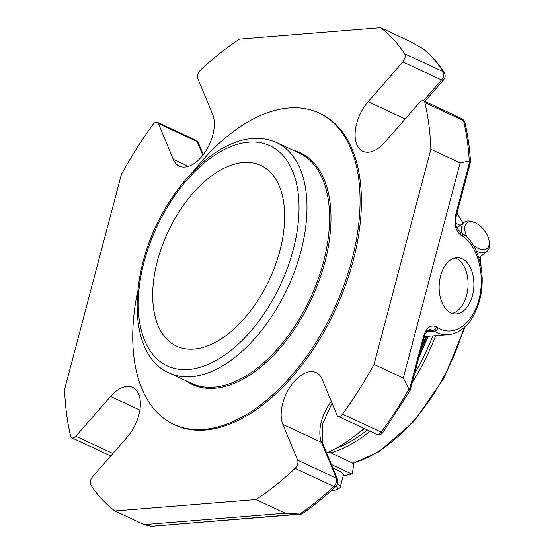 <?xml version="1.0" encoding="UTF-8"?>
<svg xmlns="http://www.w3.org/2000/svg" width="554" height="554" viewBox="0 0 554 554"><rect width="100%" height="100%" fill="white"/><g stroke="black" fill="none" stroke-linecap="round" stroke-linejoin="round"><path stroke-width="0.83" d="M194.025 349.103A99.699 56.03 -65 0 0 275.338 265.276A99.699 56.03 -65 0 0 260.754 165.424A99.699 56.03 -65 0 0 167.876 232.161A99.699 56.03 -65 0 0 176.594 346.195A99.699 56.03 -65 0 0 194.025 349.103M335.966 486.218A16.253 4.086 14.8 0 1 336.707 489.604A16.253 4.086 14.8 0 1 331.59 490.283M467.334 237.493A16.253 9.051 -127.9 0 1 474.363 222.514A16.253 9.051 -127.9 0 1 489.196 241.544A16.253 9.051 -127.9 0 1 488.303 247.056A16.253 9.051 -127.9 0 1 472.991 244.736M337.518 483.684A18.469 4.647 14.8 0 1 340.204 487.208A18.469 4.647 14.8 0 1 339.283 488.212L336.707 489.604M489.196 241.544L489.411 243.462A18.469 10.284 -127.9 0 1 488.393 249.729A18.469 10.284 -127.9 0 1 486.904 251.461A18.469 10.284 -127.9 0 1 476.267 250.907M462.251 233.255A18.469 10.284 -127.9 0 1 464.183 222.327A18.469 10.284 -127.9 0 1 472.548 221.842L474.363 222.514M332.926 468.227A18.469 4.647 14.8 0 1 343.314 475.457L340.204 487.208M460.277 225.374L455.776 223.276M328.889 451.898L353.14 463.373L353.715 464.557L352.386 473.386L351.555 473.912L331.396 464.529M343.168 475.99L351.555 473.912A140.751 79.104 115 0 1 343.203 475.872M436.6 326.867C430.874 324.346 426.58 327.303 423.706 335.745A3.753 0.942 -165.2 0 1 424.385 336.548C425.652 332.282 427.501 329.914 429.918 329.436L432.716 330.219A3.753 2.805 -58.2 0 0 436.6 326.867L438.11 327.802C453.421 337.49 472.562 324.312 478.933 299.686C485.533 275.213 477.756 245.367 462.355 236.046A3.753 2.805 121.8 0 0 461.378 232.694L459.868 231.759A3.753 2.805 121.8 0 1 460.845 235.111L462.355 236.046M470.491 162.045L456.281 215.811A3.753 0.942 -165.2 0 0 455.61 215.007L469.896 160.923L470.464 162.038M448.879 334.581L448.234 334.637C443.38 335.004 438.713 333.84 434.225 331.154A3.753 2.805 -58.2 0 0 438.11 327.802M424.378 336.569L448.228 334.644C454.924 334 460.949 330.946 466.302 325.475C471.004 321.5 475.38 313.391 479.425 301.168C482.617 289.119 483.04 277.048 480.699 264.957C475.824 244.245 468.435 237.555 461.378 232.694M469.896 160.923L460.132 162.911L403.298 378.008L409.489 390.189M301.224 514.174L285.178 513.198L144.116 524.59L151.166 526.293L302.159 513.821C313.55 505.934 324.734 496.799 335.731 486.454C336.984 484.189 338.542 484.729 337.531 479.362A3.753 2.756 -22.5 0 0 336.347 478.185A5.817 3.269 115 0 1 333.799 486.419A3.753 1.8 46.7 0 0 335.731 486.454M202.819 155.238L197.169 141.568A3.753 2.756 157.5 0 1 198.353 142.752L196.081 140.349A5.817 3.269 115 0 1 197.169 141.568L158.465 123.556L173.257 159.323A32.326 18.164 -65 0 0 179.288 166.103A32.326 18.164 -65 0 0 205.714 151.166A32.326 18.164 -65 0 0 212.611 114.276L197.82 78.509A5.817 3.269 -65 0 1 200.368 70.275A277.097 155.729 -65 0 1 239.543 39.092L380.605 27.7L409.856 41.321L423.54 48.994C431.386 55.552 438.325 63.44 444.363 72.657A3.753 2.929 146.8 0 0 443.345 71.798A5.817 3.269 115 0 1 441.559 79.97L423.394 100.759M472.444 295.677A28.171 17.347 -86.9 0 1 455 313.945A28.171 17.347 -86.9 0 1 439.197 284.881A28.171 17.347 -86.9 0 1 458.04 257.686A28.171 17.347 -86.9 0 1 472.444 295.677M158.465 123.556A5.817 3.269 -65 0 0 157.378 122.33A5.817 3.269 -65 0 0 152.932 124.567A277.097 155.729 -65 0 0 121.423 174.281L64.589 389.386A277.097 155.729 -65 0 0 70.635 436.067A5.817 3.269 -65 0 0 71.895 437.84A5.817 3.269 -65 0 0 75.856 436.213L110.606 396.442A32.326 18.164 -65 0 1 132.621 387.391A32.326 18.164 -65 0 1 127.358 436.954L92.608 476.724A5.817 3.269 -65 0 0 90.821 484.895A277.097 155.729 -65 0 0 114.865 510.975L255.927 499.583A277.097 155.729 -65 0 0 295.095 468.4A5.817 3.269 -65 0 0 297.643 460.166L282.859 424.399A32.326 18.164 -65 0 1 289.749 387.509A32.326 18.164 -65 0 1 316.175 372.572A32.326 18.164 -65 0 1 322.213 379.351L336.998 415.119A5.817 3.269 -65 0 0 338.085 416.345A5.817 3.269 -65 0 0 342.531 414.108A277.097 155.729 -65 0 0 374.04 364.394L430.874 149.289A277.097 155.729 -65 0 0 424.835 102.608A5.817 3.269 -65 0 0 423.575 100.835A5.817 3.269 -65 0 0 419.607 102.462L384.864 142.233A32.326 18.164 -65 0 1 362.842 151.277A32.326 18.164 -65 0 1 368.112 101.721L402.855 61.951A5.817 3.269 -65 0 0 404.642 53.78A277.097 155.729 -65 0 0 380.605 27.7M460.132 162.911L430.874 149.289M403.298 378.008L374.04 364.394M285.178 513.198L255.927 499.583M144.116 524.59L114.865 510.975M137.6 291.598A171.782 96.541 -65 0 0 173.894 424.447L175.23 425.07A171.782 96.541 -65 0 0 353.154 260.823A171.782 96.541 -65 0 0 320.24 113.605L318.896 112.981A171.782 96.541 -65 0 0 193.865 170.729M420.631 350.744A148.493 83.453 -65 0 0 426.864 336.368M426.158 336.423A156.983 88.225 115 0 1 421.608 347.046M363.874 428.346A156.983 88.225 115 0 1 326.59 452.909M173.894 424.447A171.782 96.541 -65 0 0 351.818 260.2A171.782 96.541 -65 0 0 318.896 112.981M293.211 150.314A127.801 71.826 115 0 1 311.514 299.028A127.801 71.826 115 0 1 185.929 380.757M169.254 372.994L191.836 383.513A127.101 71.431 -65 0 0 323.481 261.987A127.101 71.431 -65 0 0 299.125 153.063L276.536 142.551C258.725 134.954 239.217 137.766 218.013 150.979C201.213 161.692 186.006 177.128 172.384 197.3C128.244 260.678 123.798 353.874 169.254 372.994A127.101 71.431 -65 0 0 191.469 376.706A127.101 71.431 -65 0 0 300.891 251.474A127.101 71.431 -65 0 0 276.536 142.551M452.112 313.384A28.171 17.347 93.1 0 0 466.634 295.358A28.171 17.347 93.1 0 0 455.111 257.929M336.001 448.345A143.805 80.815 -65 0 0 367.364 429.973M414.551 373.756A143.805 80.815 -65 0 0 432.778 335.89M480.429 256.509A140.751 79.104 115 0 1 480.685 264.902M330.316 452.916A145.681 81.874 -65 0 0 370.037 431.22M412.224 382.565A145.681 81.874 -65 0 0 435.659 335.655M352.483 463.234A145.681 81.874 -65 0 0 463.933 327.698M462.902 223.324A145.681 81.874 -65 0 0 456.939 213.325M427.563 330.641L432.716 330.219L434.225 331.154L426.573 331.777M455.61 215.007C453.837 224.135 455.582 230.831 460.845 235.111M423.706 335.745L409.42 389.829M300.78 514.167L150.667 526.293M422.847 48.523A277.097 155.729 115 0 1 443.345 71.798L404.642 53.78M444.363 72.657C446.088 76.909 444.571 78.37 443.415 80.088A3.753 1.427 -138.9 0 1 441.559 79.97L402.855 61.951M470.512 161.816C469.654 147.724 467.742 134.456 464.792 122.018L462.271 118.854A5.817 3.269 115 0 1 463.539 120.627A277.097 155.729 115 0 1 469.273 160.798M464.792 122.018A3.753 2.528 166.6 0 0 463.539 120.627L424.835 102.608M408.907 389.254A277.097 155.729 115 0 1 381.235 432.127A3.753 1.025 36.1 0 0 382.987 432.376L410.175 390.321L424.385 336.548M342.531 414.108L381.235 432.127A5.817 3.269 115 0 1 376.789 434.357L338.085 416.345M331.347 401.456A32.326 18.164 115 0 0 321.555 442.417A3.753 2.756 -22.5 0 1 322.74 443.595L322.234 424.662L332.033 403.104M282.859 424.399L321.555 442.417L336.347 478.185L297.643 460.166M295.095 468.4L333.799 486.419A277.097 155.729 115 0 1 299.839 514.084M110.599 455.859L110.772 455.935A5.817 3.269 115 0 1 110.599 455.859L71.895 437.84M188.367 166.352L173.257 159.323M405.182 118.978L368.112 101.721M139.871 410.071L110.606 396.442M112.926 453.47L75.856 436.213M427.903 336.285A148.493 83.453 115 0 1 419.371 355.516M364.11 428.457A148.493 83.453 115 0 1 359.02 432.536M188.644 369.476A121.471 68.267 -65 0 0 298.246 193.762A121.471 68.267 -65 0 0 169.136 204.191A121.471 68.267 -65 0 0 188.644 369.476M464.183 222.327L456.974 227.95M486.904 251.461L478.857 257.728M456.988 213.138L463.116 223.158M465.048 326.701L443.996 378.153L413.963 421.442L378.687 451.925L353.113 463.359M481.004 266.578L480.706 256.287M456.281 215.811C455.804 220.672 453.768 224.786 459.868 231.759M198.353 142.752L203.27 154.649M443.415 80.088L424.793 101.403M382.987 432.376C381.381 434.537 379.317 435.195 376.789 434.357M322.74 443.595L337.531 479.362M196.081 140.349L157.378 122.33M462.271 118.854L423.575 100.835M428.353 336.243L418.852 357.489M364.428 428.602L353.805 436.704"/></g></svg>
